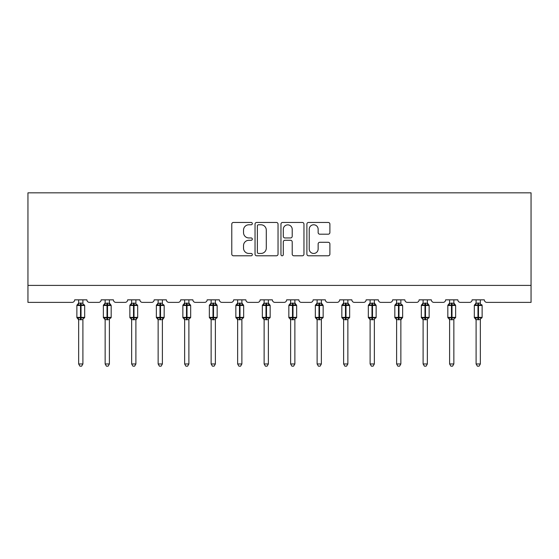 <?xml version="1.0" encoding="UTF-8"?>
<svg xmlns="http://www.w3.org/2000/svg" width="559" height="559" viewBox="0 0 559 559"><rect width="100%" height="100%" fill="white"/><g stroke="black" fill="none" stroke-linecap="round" stroke-linejoin="round"><path stroke-width="0.84" d="M252.326 223.614A1.167 1.167 0 0 0 251.159 222.447L233.445 222.447A1.67 1.67 0 0 0 231.775 224.11L231.775 254.121A1.67 1.67 0 0 0 233.445 255.791L251.159 255.791A1.167 1.167 0 0 0 252.326 254.624A1.167 1.167 0 0 0 251.159 253.458L248.867 253.458A5.338 5.338 0 0 1 243.528 248.119L243.528 245.618A5.338 5.338 0 0 1 248.867 240.286L251.159 240.286A1.167 1.167 0 0 0 252.326 239.119A1.167 1.167 0 0 0 251.159 237.952L248.867 237.952A5.338 5.338 0 0 1 243.528 232.614L243.528 230.112A5.338 5.338 0 0 1 248.867 224.781L251.159 224.781A1.167 1.167 0 0 0 252.326 223.614M328.224 234.2A1.67 1.67 0 0 0 329.894 232.53L329.894 224.11A1.67 1.67 0 0 0 328.224 222.447L308.554 222.447A1.67 1.67 0 0 0 306.884 224.11L306.884 254.121A1.67 1.67 0 0 0 308.554 255.791L328.224 255.791A1.67 1.67 0 0 0 329.894 254.121L329.894 243.955A1.67 1.67 0 0 0 328.224 242.285L319.804 242.285A1.67 1.67 0 0 0 318.141 243.955L318.141 248.993A4.458 4.458 0 0 1 313.676 253.458A4.458 4.458 0 0 1 309.218 248.993L309.218 229.239A4.458 4.458 0 0 1 313.676 224.781A4.458 4.458 0 0 1 318.141 229.239L318.141 232.53A1.67 1.67 0 0 0 319.804 234.2L328.224 234.2M531.05 285.404L531.05 192.834L27.95 192.834L27.95 302.384L72.111 302.384A2.55 2.55 0 0 0 74.661 299.841L86.89 299.841A2.55 2.55 0 0 0 89.433 302.384L98.608 302.384A2.55 2.55 0 0 0 101.158 299.841L113.386 299.841A2.55 2.55 0 0 0 115.93 302.384L125.104 302.384A2.55 2.55 0 0 0 127.655 299.841L139.883 299.841A2.55 2.55 0 0 0 142.433 302.384L151.601 302.384A2.55 2.55 0 0 0 154.151 299.841L166.379 299.841A2.55 2.55 0 0 0 168.93 302.384L178.097 302.384A2.55 2.55 0 0 0 180.648 299.841L192.876 299.841A2.55 2.55 0 0 0 195.426 302.384L204.594 302.384A2.55 2.55 0 0 0 207.144 299.841L219.373 299.841A2.55 2.55 0 0 0 221.923 302.384L231.091 302.384A2.55 2.55 0 0 0 233.641 299.841L245.869 299.841A2.55 2.55 0 0 0 248.42 302.384L257.587 302.384A2.55 2.55 0 0 0 260.138 299.841L272.366 299.841A2.55 2.55 0 0 0 274.916 302.384L284.084 302.384A2.55 2.55 0 0 0 286.634 299.841L298.862 299.841A2.55 2.55 0 0 0 301.413 302.384L310.58 302.384A2.55 2.55 0 0 0 313.131 299.841L325.359 299.841A2.55 2.55 0 0 0 327.909 302.384L337.077 302.384A2.55 2.55 0 0 0 339.627 299.841L351.856 299.841A2.55 2.55 0 0 0 354.406 302.384L363.574 302.384A2.55 2.55 0 0 0 366.124 299.841L378.352 299.841A2.55 2.55 0 0 0 380.903 302.384L390.07 302.384A2.55 2.55 0 0 0 392.621 299.841L404.849 299.841A2.55 2.55 0 0 0 407.399 302.384L416.567 302.384A2.55 2.55 0 0 0 419.117 299.841L431.345 299.841A2.55 2.55 0 0 0 433.896 302.384L443.07 302.384A2.55 2.55 0 0 0 445.614 299.841L457.842 299.841A2.55 2.55 0 0 0 460.392 302.384L469.567 302.384A2.55 2.55 0 0 0 472.11 299.841L484.339 299.841A2.55 2.55 0 0 0 486.889 302.384L531.05 302.384L531.05 285.404L27.95 285.404M278.04 224.11A1.67 1.67 0 0 0 276.377 222.447L256.7 222.447A1.67 1.67 0 0 0 255.037 224.11L255.037 254.121A1.67 1.67 0 0 0 256.7 255.791L276.377 255.791A1.67 1.67 0 0 0 278.04 254.121L278.04 224.11M282.623 222.447L302.3 222.447A1.67 1.67 0 0 1 303.963 224.11L303.963 254.121A1.67 1.67 0 0 1 302.3 255.791L293.88 255.791A1.67 1.67 0 0 1 292.21 254.121L292.21 241.949A1.67 1.67 0 0 0 290.547 240.286L284.957 240.286A1.67 1.67 0 0 0 283.294 241.949L283.294 254.624A1.167 1.167 0 0 1 282.127 255.791A1.167 1.167 0 0 1 280.96 254.624L280.96 224.11A1.67 1.67 0 0 1 282.623 222.447M258.537 224.781A1.167 1.167 0 0 0 257.371 225.948L257.371 252.291A1.167 1.167 0 0 0 258.537 253.458L260.955 253.458A5.338 5.338 0 0 0 266.287 248.119L266.287 230.112A5.338 5.338 0 0 0 260.955 224.781L258.537 224.781M292.21 229.323A4.458 4.458 0 0 0 287.752 224.865A4.458 4.458 0 0 0 283.294 229.323L283.294 236.282A1.67 1.67 0 0 0 284.957 237.952L290.547 237.952A1.67 1.67 0 0 0 292.21 236.282L292.21 229.323M82.9 299.841L82.9 303.216A1.866 1.782 180 0 0 83.878 304.774L83.515 305.319L81.027 304.725L78.036 305.319L77.421 304.69A0.852 0.852 0 0 0 76.869 305.487L76.869 317.379A0.852 0.852 0 0 0 77.421 318.176L78.036 317.54L80.517 318.141L83.515 317.54L83.878 318.092A1.866 1.782 -0 0 0 82.9 319.657L78.651 319.643A1.866 1.782 -0 0 0 77.666 318.092L77.666 318.092M78.651 299.841L78.651 303.292L80.517 303.041L80.517 317.379L84.682 317.379L84.682 305.487L76.869 305.487L76.869 317.379L80.517 317.379L80.517 319.818M82.9 319.657L82.9 363.958L78.651 363.958L78.651 319.643M80.517 303.041L82.9 303.209M78.036 305.319L78.651 303.292M83.165 304.369L83.515 305.319M78.036 317.54L78.651 319.566M83.515 317.54L82.9 319.566M82.9 363.958L81.621 366.166L79.923 366.166L78.651 363.958M84.123 318.176L84.682 317.379A0.852 0.852 0 0 1 84.633 317.652M109.396 299.841L109.396 303.209A1.866 1.782 180 0 0 110.375 304.774L110.011 305.319L107.524 304.725L104.533 305.319L103.918 304.69A0.852 0.852 0 0 0 103.366 305.487L103.366 317.379A0.852 0.852 0 0 0 103.918 318.176L103.366 317.379L111.178 317.379L111.178 305.487L109.396 302.936L110.619 304.69A0.852 0.852 0 0 1 110.864 304.83M110.619 318.176L111.178 317.379A0.852 0.852 0 0 1 111.129 317.652M109.396 319.657L105.148 319.643A1.866 1.782 -0 0 0 104.17 318.092L104.533 317.54L107.014 318.141L110.011 317.54L110.375 318.092A1.866 1.782 -0 0 0 109.396 319.657L109.396 363.958L108.118 366.166L106.42 366.166L105.148 363.958L105.148 319.643M135.893 299.841L135.893 303.209A1.866 1.782 180 0 0 136.871 304.774L136.508 305.319L134.02 304.725L131.03 305.319L130.422 304.69A0.852 0.852 0 0 0 129.863 305.487L129.863 317.379A0.852 0.852 0 0 0 130.422 318.176L129.863 317.379L137.675 317.379A0.852 0.852 0 0 1 137.626 317.652M135.893 319.657L131.644 319.643A1.866 1.782 -0 0 0 130.666 318.092L131.03 317.54L133.51 318.141L136.508 317.54L136.871 318.092A1.866 1.782 -0 0 0 135.893 319.657L135.893 363.958L134.614 366.166L132.916 366.166L131.644 363.958L131.644 319.643M162.389 299.841L162.389 303.209A1.866 1.782 180 0 0 163.368 304.774L163.004 305.319L160.517 304.725L157.526 305.319L156.918 304.69A0.852 0.852 0 0 0 156.359 305.487L156.359 317.379A0.852 0.852 0 0 0 156.918 318.176L156.359 317.379L164.171 317.379A0.852 0.852 0 0 1 164.122 317.652M162.389 319.657L158.141 319.643A1.866 1.782 -0 0 0 157.163 318.092L157.526 317.54L160.007 318.141L163.004 317.54L163.368 318.092A1.866 1.782 -0 0 0 162.389 319.657L162.389 363.958L161.111 366.166L159.413 366.166L158.141 363.958L158.141 319.643M188.886 299.841L188.886 303.209A1.866 1.782 180 0 0 189.864 304.774L189.501 305.319L187.013 304.725L184.023 305.319L183.415 304.69A0.852 0.852 0 0 0 182.856 305.487L182.856 317.379A0.852 0.852 0 0 0 183.415 318.176L182.856 317.379L190.668 317.379L190.668 305.487L188.886 302.936L190.109 304.69A0.852 0.852 0 0 1 190.353 304.83M190.109 318.176L190.668 317.379A0.852 0.852 0 0 1 190.619 317.652M188.886 319.657L184.638 319.643A1.866 1.782 -0 0 0 183.659 318.092L184.023 317.54L186.503 318.141L189.501 317.54L189.864 318.092A1.866 1.782 -0 0 0 188.886 319.657L188.886 363.958L187.607 366.166L185.909 366.166L184.638 363.958L184.638 319.643M105.148 319.93L104.17 318.092M105.148 363.958L109.396 363.958M105.148 299.841L105.148 303.292L109.396 303.216M109.396 319.566L110.011 317.54L110.375 318.092M104.533 305.319L105.148 303.292M109.662 304.369L110.011 305.319M104.533 317.54L105.148 319.566M131.644 319.93L130.666 318.092M137.116 318.176L135.893 319.93L137.675 317.379L137.675 305.487L129.863 305.487L131.644 302.936M131.644 363.958L135.893 363.958M131.644 299.841L131.644 303.292L135.893 303.216M131.03 305.319L131.644 303.292M136.158 304.369L136.508 305.319M131.03 317.54L131.644 319.566M136.508 317.54L135.893 319.566M158.141 319.93L157.163 318.092M163.612 318.176L162.389 319.93L164.171 317.379L164.171 305.487L156.359 305.487L158.141 302.936M158.141 363.958L162.389 363.958M158.141 299.841L158.141 303.292L162.389 303.216M162.389 319.566L163.004 317.54L163.368 318.092M157.526 305.319L158.141 303.292M162.655 304.369L163.004 305.319M157.526 317.54L158.141 319.566M184.638 319.93L183.659 318.092M184.638 363.958L188.886 363.958M184.638 299.841L184.638 303.292L188.886 303.216M188.886 319.566L189.501 317.54L189.864 318.092M184.023 305.319L184.638 303.292M189.152 304.369L189.501 305.319M184.023 317.54L184.638 319.566M215.383 299.841L215.383 303.209A1.866 1.782 180 0 0 216.361 304.774L215.998 305.319L213.51 304.725L210.519 305.319L209.911 304.69A0.852 0.852 0 0 0 209.352 305.487L209.352 317.379A0.852 0.852 0 0 0 209.911 318.176L209.352 317.379L217.165 317.379L217.165 305.487L215.383 302.936L216.606 304.69A0.852 0.852 0 0 1 216.85 304.83M216.606 318.176L217.165 317.379A0.852 0.852 0 0 1 217.116 317.652M215.383 319.657L211.134 319.643A1.866 1.782 -0 0 0 210.156 318.092L210.519 317.54L213 318.141L215.998 317.54L216.361 318.092A1.866 1.782 -0 0 0 215.383 319.657L215.383 363.958L214.104 366.166L212.413 366.166L211.134 363.958L211.134 319.643M211.134 319.93L210.156 318.092M211.134 363.958L215.383 363.958M211.134 299.841L211.134 303.292L215.383 303.216M215.383 319.566L215.998 317.54L216.361 318.092M210.519 305.319L211.134 303.292M215.648 304.369L215.998 305.319M210.519 317.54L211.134 319.566M241.879 299.841L241.879 303.209A1.866 1.782 180 0 0 242.858 304.774L242.494 305.319L240.007 304.725L237.016 305.319L236.408 304.69A0.852 0.852 0 0 0 235.849 305.487L235.849 317.379A0.852 0.852 0 0 0 236.408 318.176L235.849 317.379L243.661 317.379L243.661 305.487L241.879 302.936L243.102 304.69A0.852 0.852 0 0 1 243.347 304.83M243.102 318.176L243.661 317.379A0.852 0.852 0 0 1 243.612 317.652M241.879 319.657L237.631 319.643A1.866 1.782 -0 0 0 236.653 318.092L237.016 317.54L239.497 318.141L242.494 317.54L242.858 318.092A1.866 1.782 -0 0 0 241.879 319.657L241.879 363.958L240.601 366.166L238.91 366.166L237.631 363.958L237.631 319.643M237.631 319.93L236.653 318.092M237.631 363.958L241.879 363.958M237.631 299.841L237.631 303.292L241.879 303.216M237.016 305.319L237.631 303.292M242.145 304.369L242.494 305.319M237.016 317.54L237.631 319.566M242.494 317.54L241.879 319.566M268.376 299.841L268.376 303.209A1.866 1.782 180 0 0 269.354 304.774L268.991 305.319L266.503 304.725L263.513 305.319L262.905 304.69A0.852 0.852 0 0 0 262.346 305.487L262.346 317.379A0.852 0.852 0 0 0 262.905 318.176L262.346 317.379L270.158 317.379L270.158 305.487L268.376 302.936L269.599 304.69A0.852 0.852 0 0 1 269.843 304.83M269.599 318.176L270.158 317.379A0.852 0.852 0 0 1 270.109 317.652M268.376 319.657L264.127 319.643A1.866 1.782 -0 0 0 263.149 318.092L263.513 317.54L266 318.141L268.991 317.54L269.354 318.092A1.866 1.782 -0 0 0 268.376 319.657L268.376 363.958L267.097 366.166L265.406 366.166L264.127 363.958L264.127 319.643M264.127 319.93L263.149 318.092M264.127 363.958L268.376 363.958M264.127 299.841L264.127 303.292L268.376 303.216M263.513 305.319L264.127 303.292M268.641 304.369L268.991 305.319M263.513 317.54L264.127 319.566M268.991 317.54L268.376 319.566M294.873 299.841L294.873 303.209A1.866 1.782 180 0 0 295.851 304.774L295.487 305.319L293 304.725L290.009 305.319L289.401 304.69A0.852 0.852 0 0 0 288.842 305.487L288.842 317.379A0.852 0.852 0 0 0 289.401 318.176L288.842 317.379L296.654 317.379L296.654 305.487L294.873 302.936L296.095 304.69A0.852 0.852 0 0 1 296.34 304.83M296.095 318.176L296.654 317.379A0.852 0.852 0 0 1 296.605 317.652M294.873 319.657L290.624 319.643A1.866 1.782 -0 0 0 289.646 318.092L290.009 317.54L292.497 318.141L295.487 317.54L295.851 318.092A1.866 1.782 -0 0 0 294.873 319.657L294.873 363.958L293.594 366.166L291.903 366.166L290.624 363.958L290.624 319.643M290.624 319.93L289.646 318.092M290.624 363.958L294.873 363.958M290.624 299.841L290.624 303.292L294.873 303.216M290.009 305.319L290.624 303.292M295.138 304.369L295.487 305.319M290.009 317.54L290.624 319.566M295.487 317.54L294.873 319.566M321.369 299.841L321.369 303.209A1.866 1.782 180 0 0 322.347 304.774L321.984 305.319L319.503 304.725L316.506 305.319L315.898 304.69A0.852 0.852 0 0 0 315.339 305.487L315.339 317.379A0.852 0.852 0 0 0 315.898 318.176L315.339 317.379L323.151 317.379L323.151 305.487L321.369 302.936L322.592 304.69A0.852 0.852 0 0 1 322.836 304.83M322.592 318.176L323.151 317.379A0.852 0.852 0 0 1 323.102 317.652M321.369 319.657L317.121 319.643A1.866 1.782 -0 0 0 316.142 318.092L316.506 317.54L318.993 318.141L321.984 317.54L322.347 318.092A1.866 1.782 -0 0 0 321.369 319.657L321.369 363.958L320.09 366.166L318.399 366.166L317.121 363.958L317.121 319.643M317.121 319.93L316.142 318.092M317.121 363.958L321.369 363.958M317.121 299.841L317.121 303.292L321.369 303.216M321.369 319.566L321.984 317.54L322.347 318.092M316.506 305.319L317.121 303.292M321.635 304.369L321.984 305.319M316.506 317.54L317.121 319.566M347.866 299.841L347.866 303.209A1.866 1.782 180 0 0 348.844 304.774L348.481 305.319L346 304.725L343.002 305.319L342.394 304.69A0.852 0.852 0 0 0 341.835 305.487L341.835 317.379A0.852 0.852 0 0 0 342.394 318.176L341.835 317.379L349.648 317.379L349.648 305.487L347.866 302.936L349.089 304.69A0.852 0.852 0 0 1 349.333 304.83M349.089 318.176L349.648 317.379A0.852 0.852 0 0 1 349.599 317.652M347.866 319.657L343.617 319.643A1.866 1.782 -0 0 0 342.639 318.092L343.002 317.54L345.49 318.141L348.481 317.54L348.844 318.092A1.866 1.782 -0 0 0 347.866 319.657L347.866 363.958L346.587 366.166L344.896 366.166L343.617 363.958L343.617 319.643M343.617 319.93L342.639 318.092M343.617 363.958L347.866 363.958M343.617 299.841L343.617 303.292L347.866 303.216M343.002 305.319L343.617 303.292M348.131 304.369L348.481 305.319M343.002 317.54L343.617 319.566M348.481 317.54L347.866 319.566M374.362 299.841L374.362 303.209A1.866 1.782 180 0 0 375.341 304.774L374.977 305.319L372.497 304.725L369.499 305.319L368.891 304.69A0.852 0.852 0 0 0 368.332 305.487L368.332 317.379A0.852 0.852 0 0 0 368.891 318.176L368.332 317.379L376.144 317.379L376.144 305.487L374.362 302.936L375.585 304.69A0.852 0.852 0 0 1 375.83 304.83M375.585 318.176L376.144 317.379A0.852 0.852 0 0 1 376.102 317.652M374.362 319.657L370.114 319.643A1.866 1.782 -0 0 0 369.136 318.092L369.499 317.54L371.987 318.141L374.977 317.54L375.341 318.092A1.866 1.782 -0 0 0 374.362 319.657L374.362 363.958L373.091 366.166L371.393 366.166L370.114 363.958L370.114 319.643M370.114 319.93L369.136 318.092M370.114 363.958L374.362 363.958M370.114 299.841L370.114 303.292L374.362 303.216M374.362 319.566L374.977 317.54L375.341 318.092M369.499 305.319L370.114 303.292M374.628 304.369L374.977 305.319M369.499 317.54L370.114 319.566M400.859 299.841L400.859 303.209A1.866 1.782 180 0 0 401.837 304.774L401.474 305.319L398.993 304.725L395.996 305.319L395.388 304.69A0.852 0.852 0 0 0 394.829 305.487L394.829 317.379A0.852 0.852 0 0 0 395.388 318.176L394.829 317.379L402.641 317.379A0.852 0.852 0 0 1 402.599 317.652M400.859 319.657L396.611 319.643A1.866 1.782 -0 0 0 395.632 318.092L395.996 317.54L398.483 318.141L401.474 317.54L401.837 318.092A1.866 1.782 -0 0 0 400.859 319.657L400.859 363.958L399.587 366.166L397.889 366.166L396.611 363.958L396.611 319.643M396.611 319.93L395.632 318.092M402.082 318.176L400.859 319.93L402.641 317.379L402.641 305.487L394.829 305.487L396.611 302.936M396.611 363.958L400.859 363.958M396.611 299.841L396.611 303.292L400.859 303.216M395.996 305.319L396.611 303.292M401.124 304.369L401.474 305.319M395.996 317.54L396.611 319.566M401.474 317.54L400.859 319.566M427.356 299.841L427.356 303.209A1.866 1.782 180 0 0 428.334 304.774L427.97 305.319L425.49 304.725L422.492 305.319L421.884 304.69A0.852 0.852 0 0 0 421.325 305.487L421.325 317.379A0.852 0.852 0 0 0 421.884 318.176L421.325 317.379L429.137 317.379L429.137 305.487L427.356 302.936L428.578 304.69A0.852 0.852 0 0 1 428.823 304.83M428.578 318.176L429.137 317.379A0.852 0.852 0 0 1 429.095 317.652M427.356 319.657L423.107 319.643A1.866 1.782 -0 0 0 422.129 318.092L422.492 317.54L424.98 318.141L427.97 317.54L428.334 318.092A1.866 1.782 -0 0 0 427.356 319.657L427.356 363.958L426.084 366.166L424.386 366.166L423.107 363.958L423.107 319.643M423.107 319.93L422.129 318.092M423.107 363.958L427.356 363.958M423.107 299.841L423.107 303.292L427.356 303.216M427.356 319.566L427.97 317.54L428.334 318.092M422.492 305.319L423.107 303.292M427.621 304.369L427.97 305.319M422.492 317.54L423.107 319.566M453.852 299.841L453.852 303.209A1.866 1.782 180 0 0 454.83 304.774L454.467 305.319L451.986 304.725L448.989 305.319L448.381 304.69A0.852 0.852 0 0 0 447.822 305.487L447.822 317.379A0.852 0.852 0 0 0 448.381 318.176L447.822 317.379L455.634 317.379L455.634 305.487L453.852 302.936L455.082 304.69A0.852 0.852 0 0 1 455.326 304.83M455.082 318.176L455.634 317.379A0.852 0.852 0 0 1 455.592 317.652M453.852 319.657L449.604 319.643A1.866 1.782 -0 0 0 448.625 318.092L448.989 317.54L451.476 318.141L454.467 317.54L454.83 318.092A1.866 1.782 -0 0 0 453.852 319.657L453.852 363.958L452.58 366.166L450.882 366.166L449.604 363.958L449.604 319.643M449.604 319.93L448.625 318.092M449.604 363.958L453.852 363.958M449.604 299.841L449.604 303.292L453.852 303.216M453.852 319.566L454.467 317.54L454.83 318.092M448.989 305.319L449.604 303.292M454.118 304.369L454.467 305.319M448.989 317.54L449.604 319.566M480.349 299.841L480.349 303.209A1.866 1.782 180 0 0 481.334 304.774L481.579 304.69A0.852 0.852 0 0 1 482.054 305.13M474.731 318.106L475.485 317.54L477.973 318.141L477.973 317.379L474.318 317.379A0.852 0.852 0 0 0 474.877 318.176L474.318 317.379L474.318 305.487A0.852 0.852 0 0 1 474.877 304.69L474.71 304.774M476.1 319.643L476.1 363.958L480.349 363.958L480.349 319.566L476.1 319.643A1.866 1.782 -0 0 0 475.122 318.092M481.334 304.774L480.964 305.319L478.483 304.725L475.485 305.319L474.877 304.69L476.1 302.936M476.1 299.841L476.1 303.292L477.973 303.041L477.973 317.379L482.131 317.379L482.131 305.487L474.318 305.487L474.318 317.379M477.973 303.041L480.349 303.216M477.973 319.818L477.973 318.141L480.964 317.54L481.334 318.092A1.866 1.782 -0 0 0 480.349 319.657M475.485 305.319L476.1 303.292M480.614 304.369L480.964 305.319M475.485 317.54L476.1 319.566M480.964 317.54L480.349 319.566M480.349 363.958L479.077 366.166L477.379 366.166L476.1 363.958M81.027 319.818L81.027 303.041M77.666 304.774A1.866 1.782 180 0 0 78.651 303.209M107.014 303.041L107.014 305.487L103.366 305.487L105.148 302.936M111.178 305.487L107.014 305.487L107.014 319.818M107.524 319.818L107.524 303.041M104.17 304.774A1.866 1.782 180 0 0 105.148 303.209M133.51 303.041L133.51 319.818M134.02 319.818L134.02 303.041M130.666 304.774A1.866 1.782 180 0 0 131.644 303.209M160.007 303.041L160.007 319.818M160.517 319.818L160.517 303.041M157.163 304.774A1.866 1.782 180 0 0 158.141 303.209M186.503 303.041L186.503 305.487L182.856 305.487L184.638 302.936M190.668 305.487L186.503 305.487L186.503 319.818M187.013 319.818L187.013 303.041M183.659 304.774A1.866 1.782 180 0 0 184.638 303.209M213 303.041L213 305.487L209.352 305.487L211.134 302.936M217.165 305.487L213 305.487L213 319.818M213.51 319.818L213.51 303.041M210.156 304.774A1.866 1.782 180 0 0 211.134 303.209M239.497 303.041L239.497 305.487L235.849 305.487L237.631 302.936M243.661 305.487L239.497 305.487L239.497 319.818M240.007 319.818L240.007 303.041M236.653 304.774A1.866 1.782 180 0 0 237.631 303.209M266 303.041L266 305.487L262.346 305.487L264.127 302.936M270.158 305.487L266 305.487L266 319.818M266.503 319.818L266.503 303.041M263.149 304.774A1.866 1.782 180 0 0 264.127 303.209M292.497 303.041L292.497 305.487L288.842 305.487L290.624 302.936M296.654 305.487L292.497 305.487L292.497 319.818M293 319.818L293 303.041M289.646 304.774A1.866 1.782 180 0 0 290.624 303.209M318.993 303.041L318.993 305.487L315.339 305.487L317.121 302.936M323.151 305.487L318.993 305.487L318.993 319.818M319.503 319.818L319.503 303.041M316.142 304.774A1.866 1.782 180 0 0 317.121 303.209M345.49 303.041L345.49 305.487L341.835 305.487L343.617 302.936M349.648 305.487L345.49 305.487L345.49 319.818M346 319.818L346 303.041M342.639 304.774A1.866 1.782 180 0 0 343.617 303.209M371.987 303.041L371.987 305.487L368.332 305.487L370.114 302.936M376.144 305.487L371.987 305.487L371.987 319.818M372.497 319.818L372.497 303.041M369.136 304.774A1.866 1.782 180 0 0 370.114 303.209M398.483 303.041L398.483 319.818M398.993 319.818L398.993 303.041M395.632 304.774A1.866 1.782 180 0 0 396.611 303.209M424.98 303.041L424.98 305.487L421.325 305.487L423.107 302.936M429.137 305.487L424.98 305.487L424.98 319.818M425.49 319.818L425.49 303.041M422.129 304.774A1.866 1.782 180 0 0 423.107 303.209M451.476 303.041L451.476 305.487L447.822 305.487L449.604 302.936M455.634 305.487L451.476 305.487L451.476 319.818M451.986 319.818L451.986 303.041M448.625 304.774A1.866 1.782 180 0 0 449.604 303.209M478.483 319.818L478.483 303.041M475.122 304.774A1.866 1.782 180 0 0 476.1 303.209M84.123 304.69L84.682 305.487M76.869 305.487L78.651 302.936M76.869 317.379L78.651 319.93M137.116 304.69L137.675 305.487M163.612 304.69L164.171 305.487M103.366 317.379L103.366 305.487M129.863 317.379L129.863 305.487M156.359 317.379L156.359 305.487M182.856 317.379L182.856 305.487M209.352 317.379L209.352 305.487M235.849 317.379L235.849 305.487M262.346 317.379L262.346 305.487M288.842 317.379L288.842 305.487M315.339 317.379L315.339 305.487M341.835 317.379L341.835 305.487M368.332 317.379L368.332 305.487M402.082 304.69L402.641 305.487M394.829 317.379L394.829 305.487M421.325 317.379L421.325 305.487M447.822 317.379L447.822 305.487M481.579 304.69L482.131 305.487M481.579 318.176L482.131 317.379M474.877 318.176L476.1 319.93"/></g></svg>
